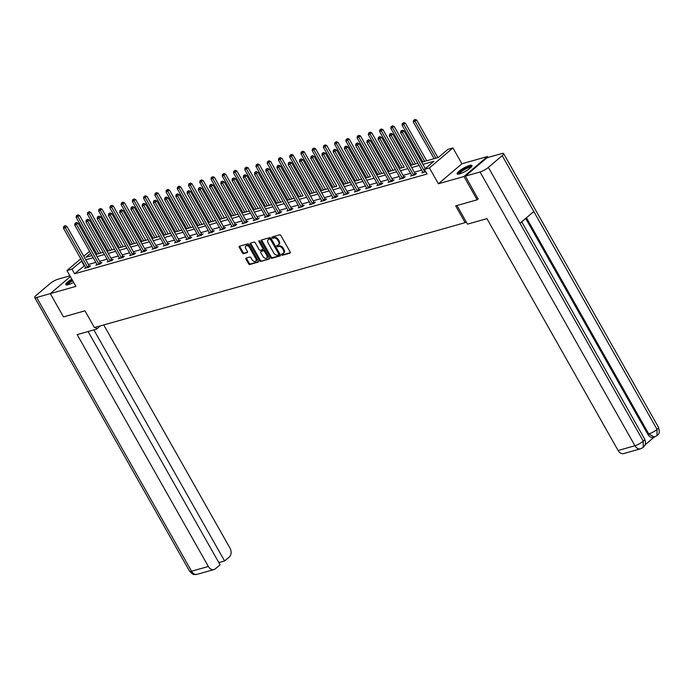 <?xml version="1.0" encoding="UTF-8"?>
<svg xmlns="http://www.w3.org/2000/svg" width="694" height="694" viewBox="0 0 694 694"><rect width="100%" height="100%" fill="white"/><g stroke="black" fill="none" stroke-linecap="round" stroke-linejoin="round"><path stroke-width="1.04" d="M281.634 254.75A0.755 0.486 -130.4 0 0 282.493 255.245L290.005 253.119A1.076 0.694 -130.4 0 0 290.196 252.009L280.888 235.552A1.076 0.694 -130.4 0 0 279.665 234.841L272.152 236.966A0.755 0.486 -130.4 0 0 272.881 238.242L273.852 237.973A3.444 2.229 -130.4 0 1 277.765 240.254L278.546 241.625A3.444 2.229 -130.4 0 1 278.511 244.887A3.444 2.229 -130.4 0 1 277.938 245.19L276.958 245.468A0.755 0.486 -130.4 0 0 277.687 246.743L278.658 246.474A3.444 2.229 -130.4 0 1 282.579 248.756L283.352 250.126A3.444 2.229 -130.4 0 1 283.317 253.388A3.444 2.229 -130.4 0 1 282.744 253.692L281.773 253.969A0.755 0.486 -130.4 0 0 281.634 254.75M282.154 253.857A0.755 0.486 -130.4 0 0 283.135 254.707L290.361 252.659M272.542 236.854A0.755 0.486 -130.4 0 0 273.514 237.704L274.486 237.426L273.852 237.973M277.348 245.355A0.755 0.486 -130.4 0 0 278.32 246.205L279.292 245.928L278.658 246.474M71.803 279.162A8.545 1.848 -29.5 0 0 65.8 284.67A8.545 1.848 -29.5 0 0 68.281 284.679A8.545 1.848 -29.5 0 0 73.616 282.371M459.601 173.908A8.545 1.848 -29.5 0 0 468.051 169.7A8.545 1.848 -29.5 0 0 471.998 165.484A8.545 1.848 -29.5 0 0 469.517 165.476A8.545 1.848 -29.5 0 0 461.068 169.683A8.545 1.848 -29.5 0 0 457.12 173.899A8.545 1.848 -29.5 0 0 459.601 173.908M246.162 258.055A1.076 0.694 -130.4 0 0 245.971 259.166L248.582 263.781A1.076 0.694 -130.4 0 0 249.805 264.501L258.151 262.132A1.076 0.694 -130.4 0 0 258.341 261.022L249.033 244.574A1.076 0.694 -130.4 0 0 247.81 243.854L239.465 246.223A1.076 0.694 -130.4 0 0 239.274 247.333L242.432 252.911A1.076 0.694 -130.4 0 0 243.655 253.622L247.229 252.607A1.076 0.694 -130.4 0 0 247.42 251.497L245.85 248.73A2.88 1.865 -130.4 0 1 245.884 246.006A2.88 1.865 -130.4 0 1 249.632 247.663L255.765 258.489A2.88 1.865 -130.4 0 1 255.73 261.222A2.88 1.865 -130.4 0 1 251.983 259.565L250.959 257.76A1.076 0.694 -130.4 0 0 249.736 257.04L246.162 258.055M84.59 265.55L74.605 273.783L71.976 269.125L66.936 270.556L80.764 258.793M478.253 198.857L477.134 199.811L455.663 205.884L465.145 222.644L94.436 327.585L84.954 310.825L63.484 316.898L50.315 293.623L75.889 286.379L66.936 270.556M477.134 199.811L463.956 176.528L487.483 156.532L461.909 163.775L452.956 147.943L429.43 167.939L424.39 169.371L433.923 161.26L422.932 164.374M461.909 163.775L438.391 183.771L463.956 176.528M438.391 183.771L429.43 167.939M74.605 273.783L427.018 174.02L424.39 169.371M270.573 257.561A1.076 0.694 -130.4 0 0 271.796 258.272L280.142 255.913A1.076 0.694 -130.4 0 0 280.333 254.793L271.024 238.346A1.076 0.694 -130.4 0 0 269.801 237.634L261.456 239.994A1.076 0.694 -130.4 0 0 261.265 241.104L270.573 257.561L271.215 257.023A1.076 0.694 -130.4 0 0 272.438 257.734L280.497 255.453M269.151 259.027L260.805 261.386A1.076 0.694 -130.4 0 1 259.582 260.675L250.274 244.219A1.076 0.694 -130.4 0 1 250.465 243.108L254.03 242.093A1.076 0.694 -130.4 0 1 255.253 242.813L259.036 249.484A1.076 0.694 -130.4 0 0 260.259 250.196L262.627 249.528A1.076 0.694 -130.4 0 0 262.818 248.409L258.888 241.46A0.755 0.486 -130.4 0 1 259.877 241.182L269.341 257.908A1.076 0.694 -130.4 0 1 269.151 259.027L269.454 258.767M70.346 276.594L50.315 293.623L36.652 297.492L191.535 571.24L208.356 566.478A6.576 4.797 74.2 0 0 213.96 569.566A6.576 4.797 74.2 0 0 215.331 568.828L220.067 564.795L88.095 331.541M488.012 157.46L487.483 156.532M465.145 222.644L466.16 221.785M421.735 170.117L414.327 172.207M410.492 173.292L403.084 175.391M399.258 176.476L391.85 178.575M388.015 179.659L380.607 181.75M376.781 182.834L369.373 184.934M365.538 186.018L358.139 188.117M354.304 189.202L346.896 191.301M343.07 192.385L335.662 194.476M331.827 195.561L324.419 197.66M320.593 198.744L313.185 200.844M309.351 201.928L301.942 204.019M298.116 205.103L290.708 207.202M286.874 208.287L279.465 210.386M275.639 211.47L268.231 213.561M264.397 214.646L256.988 216.745M253.163 217.829L245.754 219.929M241.928 221.013L234.52 223.112M230.686 224.197L223.277 226.287M219.451 227.372L212.043 229.471M208.209 230.555L200.8 232.655M196.975 233.739L189.566 235.83M185.732 236.914L178.323 239.014M174.498 240.098L167.089 242.197M163.255 243.282L155.846 245.381M152.021 246.465L144.612 248.556M140.778 249.64L133.369 251.74M129.544 252.824L122.135 254.924M118.31 256.008L110.901 258.099M107.067 259.183L99.658 261.282M95.833 262.367L88.424 264.466M423.002 172.546L422.967 172.398A1.093 0.711 -130.4 0 0 422.82 172.034L421.831 172.875L425.752 171.774M411.759 175.729L411.724 175.582A1.093 0.711 -130.4 0 0 411.585 175.218L410.596 176.059L414.917 174.836L416.504 173.483L415.342 173.812M400.525 178.913L400.49 178.766A1.093 0.711 -130.4 0 0 400.343 178.401L399.362 179.243L403.682 178.02L405.27 176.666L404.108 176.996M389.291 182.088L389.256 181.941A1.093 0.711 -130.4 0 0 389.108 181.576L388.12 182.418L392.44 181.195L394.036 179.85L392.865 180.18M378.048 185.272L378.013 185.125A1.093 0.711 -130.4 0 0 377.866 184.76L376.885 185.602L381.206 184.378L382.793 183.025L381.631 183.355M366.814 188.456L366.779 188.308A1.093 0.711 -130.4 0 0 366.632 187.944L365.643 188.785L369.963 187.562L371.559 186.209L370.388 186.539M355.571 191.631L355.536 191.483A1.093 0.711 -130.4 0 0 355.397 191.128L354.408 191.969L358.729 190.737L360.316 189.393L359.154 189.722M344.337 194.814L344.302 194.667A1.093 0.711 -130.4 0 0 344.155 194.303L343.166 195.144L347.494 193.921L349.082 192.568L347.911 192.897M333.094 197.998L333.059 197.851A1.093 0.711 -130.4 0 0 332.92 197.486L331.932 198.328L336.252 197.105L337.839 195.751L336.677 196.081M321.86 201.182L321.825 201.026A1.093 0.711 -130.4 0 0 321.678 200.67L320.689 201.512L325.018 200.288L326.605 198.935L325.434 199.265M310.617 204.357L310.582 204.21A1.093 0.711 -130.4 0 0 310.444 203.845L309.455 204.687L313.775 203.463L315.362 202.119L314.2 202.448M299.383 207.541L299.348 207.393A1.093 0.711 -130.4 0 0 299.201 207.029L298.212 207.87L302.541 206.647L304.128 205.294L302.966 205.624M288.14 210.724L288.105 210.577A1.093 0.711 -130.4 0 0 287.967 210.213L286.978 211.054L291.298 209.831L292.894 208.478L291.723 208.807M276.906 213.899L276.871 213.752A1.093 0.711 -130.4 0 0 276.724 213.396L275.744 214.229L280.064 213.006L281.651 211.661L280.489 211.991M265.672 217.083L265.637 216.936A1.093 0.711 -130.4 0 0 265.49 216.571L264.501 217.413L268.821 216.19L270.417 214.836L269.246 215.166M254.429 220.267L254.394 220.119A1.093 0.711 -130.4 0 0 254.247 219.755L253.267 220.597L257.587 219.373L259.174 218.02L258.012 218.35M243.195 223.451L243.16 223.294A1.093 0.711 -130.4 0 0 243.013 222.939L242.024 223.78L246.344 222.557L247.94 221.204L246.769 221.533M231.952 226.626L231.917 226.478A1.093 0.711 -130.4 0 0 231.779 226.114L230.79 226.955L235.11 225.732L236.697 224.388L235.535 224.717M220.718 229.809L220.683 229.662A1.093 0.711 -130.4 0 0 220.536 229.298L219.547 230.139L223.876 228.916L225.463 227.563L224.292 227.892M209.475 232.993L209.441 232.846A1.093 0.711 -130.4 0 0 209.302 232.481L208.313 233.323L212.633 232.1L214.22 230.746L213.058 231.076M198.241 236.168L198.206 236.021A1.093 0.711 -130.4 0 0 198.059 235.665L197.07 236.498L201.399 235.275L202.986 233.93L201.815 234.26M186.998 239.352L186.964 239.204A1.093 0.711 -130.4 0 0 186.825 238.84L185.836 239.682L190.156 238.458L191.744 237.105L190.581 237.435M175.764 242.536L175.729 242.388A1.093 0.711 -130.4 0 0 175.582 242.024L174.602 242.865L178.922 241.642L180.509 240.289L179.347 240.618M164.521 245.719L164.487 245.563A1.093 0.711 -130.4 0 0 164.348 245.208L163.359 246.049L167.679 244.826L169.275 243.473L168.104 243.802M153.105 248.391L152.125 249.224L156.445 248.001L158.032 246.656L156.87 246.986M142.053 252.078L142.018 251.931A1.093 0.711 -130.4 0 0 141.871 251.566L140.882 252.408L145.202 251.185L146.798 249.831L145.627 250.161M130.81 255.262L130.776 255.114A1.093 0.711 -130.4 0 0 130.628 254.75L129.648 255.592L133.968 254.368L135.556 253.015L134.393 253.345M119.394 257.934L118.405 258.767L122.734 257.543L124.321 256.199L123.15 256.528M108.333 261.621L108.299 261.473A1.093 0.711 -130.4 0 0 108.16 261.109L107.171 261.95L111.491 260.727L113.079 259.374L111.916 259.703M97.099 264.804L97.065 264.657A1.093 0.711 -130.4 0 0 96.917 264.293L95.928 265.134L100.257 263.911L101.845 262.558L100.673 262.887M85.856 267.988L85.822 267.832A1.093 0.711 -130.4 0 0 85.683 267.476L84.694 268.318L89.014 267.095L90.602 265.741L89.439 266.071M438.382 157.469L437.923 157.599L416.695 120.071L413.303 121.936L434.097 158.683L426.689 160.782L405.461 123.254L402.069 125.111L422.863 161.867L421.692 162.196L438.374 157.477L447.916 149.366L452.956 147.943M417.866 163.281L415.454 163.958L394.218 126.438L390.826 128.295L411.62 165.051L410.458 165.372L417.866 163.281M400.386 168.226L404.212 167.141M395.389 169.64L392.978 170.325L371.741 132.797L368.349 134.662L389.152 171.409L387.981 171.739L395.389 169.648M384.155 172.823L381.735 173.5L360.507 135.981L357.115 137.837L377.909 174.593L376.747 174.914L384.155 172.823M366.666 177.768L370.501 176.684M361.678 179.182L359.258 179.867L338.03 142.339L334.638 144.205L355.432 180.952L354.27 181.281L361.678 179.191M343.036 184.465L350.444 182.366L348.024 183.051L326.796 145.523L323.404 147.38L344.198 184.136L343.027 184.457M332.955 187.311L336.781 186.226M320.559 190.833L327.967 188.733L325.547 189.41L304.319 151.882L300.927 153.747L321.721 190.503L320.55 190.824M316.724 191.908L314.313 192.594L293.076 155.066L289.684 156.931L310.478 193.678L309.316 194.008L316.724 191.917M299.244 196.853L303.07 195.769M286.839 200.375L294.247 198.276L291.836 198.952L270.599 161.424L267.207 163.29L288.001 200.046L286.839 200.366M283.005 201.451L280.593 202.136L259.365 164.608L255.973 166.473L276.767 203.221L275.605 203.55L283.013 201.46M265.524 206.396L271.77 204.635L269.359 205.32L248.122 167.792L244.739 169.648L265.533 206.404M253.128 209.918L260.536 207.818L258.116 208.495L236.888 170.976L233.496 172.832L254.29 209.588L253.128 209.909M249.293 210.993L246.882 211.679L225.645 174.151L222.262 176.016L243.056 212.772M243.047 212.763L249.293 211.002M238.059 214.177L235.639 214.862L214.411 177.334L211.019 179.191L231.813 215.947L230.651 216.276L238.059 214.177M219.417 219.46L226.825 217.361L224.405 218.037L203.177 180.518L199.785 182.375L220.579 219.131L219.408 219.451M215.582 220.536L213.162 221.221M211.141 221.802L190.347 185.046L188.542 185.558L209.336 222.314L208.174 222.635L215.582 220.545M204.34 223.72L201.928 224.405L180.7 186.877L177.308 188.742L198.102 225.489L196.931 225.819L204.348 223.728M185.697 229.003L193.106 226.903L190.694 227.58L169.457 190.061L166.066 191.917L186.86 228.673L185.697 228.994M181.863 230.078L179.451 230.764L158.223 193.236L154.831 195.101L175.625 231.857L174.454 232.178L181.871 230.087M170.629 233.262L168.217 233.947L146.981 196.419L143.589 198.284L164.391 235.032L163.22 235.361L170.629 233.271M159.386 236.446L156.974 237.131L135.746 199.603L132.354 201.46L153.148 238.216L151.986 238.545L159.394 236.446M148.152 239.63L145.74 240.306L124.504 202.787L121.12 204.643L141.914 241.399L140.743 241.72L148.152 239.63M136.918 242.805L134.497 243.49L113.269 205.962L109.878 207.827L130.672 244.583L129.509 244.904L136.918 242.813M119.429 247.758L125.675 245.997L123.263 246.674L102.027 209.146L98.643 211.011L119.437 247.758M114.441 249.172L112.02 249.849L90.793 212.329L87.401 214.186L108.195 250.942L107.032 251.263L114.441 249.172M95.798 254.455L103.206 252.356L100.786 253.032L79.558 215.504L76.166 217.369L96.96 254.125M93.161 249.788L94.323 249.458M83.766 256.242L89.569 251.306M81.961 260.892L71.976 269.125M419.098 165.458L411.689 167.558M407.864 168.642L400.455 170.733M396.621 171.817L389.213 173.916M385.387 175.001L377.978 177.1M374.144 178.185L366.736 180.275M362.91 181.36L355.502 183.459M351.667 184.543L344.259 186.643M340.433 187.727L333.025 189.826M329.19 190.911L321.79 193.001M317.956 194.086L310.548 196.185M306.722 197.27L299.314 199.369M295.479 200.453L288.071 202.544M284.245 203.628L276.837 205.728M273.002 206.812L265.594 208.911M261.768 209.996L254.36 212.095M250.525 213.171L243.117 215.27M239.291 216.355L231.883 218.454M228.048 219.538L220.64 221.638M216.814 222.722L209.406 224.813M205.58 225.897L198.172 227.996M194.337 229.081L186.929 231.18M183.103 232.264L175.695 234.355M171.86 235.439L164.452 237.539M160.626 238.623L153.218 240.723M149.383 241.807L141.975 243.906M138.149 244.991L130.741 247.081M126.907 248.166L119.498 250.265M115.672 251.349L108.264 253.449M104.43 254.533L97.021 256.624M93.196 257.708L85.787 259.808M90.662 253.241L85.961 257.24L91.964 255.539M94.575 249.909L93.664 250.69M84.148 265.672L81.51 261.022M283.317 253.388L283.95 252.85A3.444 2.229 -130.4 0 0 283.985 249.588L283.352 250.126M279.292 245.928A3.444 2.229 -130.4 0 1 283.213 248.218L283.985 249.588M278.511 244.887L279.144 244.349A3.444 2.229 -130.4 0 0 279.179 241.087L278.546 241.625M274.486 237.426A3.444 2.229 -130.4 0 1 278.398 239.716L279.179 241.087M261.742 239.916A1.076 0.694 -130.4 0 0 261.907 240.566L271.215 257.023M278.641 254.854A0.755 0.486 -130.4 0 0 278.771 254.073L270.608 239.63A0.755 0.486 -130.4 0 0 269.749 239.135L268.725 239.421A3.444 2.229 -130.4 0 0 268.144 239.725A3.444 2.229 -130.4 0 0 268.118 242.987L273.696 252.859A3.444 2.229 -130.4 0 0 277.617 255.14L278.641 254.854M278.849 254.672L279.274 254.308A0.755 0.486 -130.4 0 0 279.413 253.536L278.771 254.073M268.144 239.725L268.786 239.187A3.444 2.229 -130.4 0 1 269.359 238.883L270.382 238.589A0.755 0.486 -130.4 0 1 271.241 239.092L279.413 253.536M269.506 258.567L260.805 261.386M250.742 243.03A1.076 0.694 -130.4 0 0 250.907 243.681L260.215 260.129A1.076 0.694 -130.4 0 0 261.438 260.849M263.26 248.981A1.076 0.694 -130.4 0 0 263.451 247.871L259.521 240.922L258.888 241.46M262.948 256.407A2.88 1.865 -130.4 0 0 266.704 258.064A2.88 1.865 -130.4 0 0 266.73 255.331L264.57 251.514A1.076 0.694 -130.4 0 0 263.347 250.803L260.979 251.471A1.076 0.694 -130.4 0 0 260.788 252.59L262.948 256.407M266.704 258.064L267.337 257.517A2.88 1.865 -130.4 0 0 267.372 254.793L266.73 255.331M261.317 251.193A1.076 0.694 -130.4 0 1 261.612 250.933L263.989 250.265A1.076 0.694 -130.4 0 1 265.212 250.976L267.372 254.793M255.73 261.222L256.372 260.675A2.88 1.865 -130.4 0 0 256.398 257.951L255.765 258.489M245.884 246.006L246.517 245.468A2.88 1.865 -130.4 0 1 250.274 247.125L256.398 257.951M239.751 246.136A1.076 0.694 -130.4 0 0 239.916 246.795L243.065 252.364A1.076 0.694 -130.4 0 0 244.288 253.084L247.584 252.148M246.439 257.977A1.076 0.694 -130.4 0 0 246.613 258.628L249.224 263.243A1.076 0.694 -130.4 0 0 250.447 263.954L258.506 261.673M435.901 158.18L415.107 121.424L414.361 119.958L414.995 119.42L414.361 119.958M413.303 121.936L413.641 120.166M414.995 119.42L416.695 120.071M425.309 168.581L403.977 130.88L402.39 132.233L424.624 171.531A1.093 0.711 -130.4 0 0 424.867 171.86L424.988 171.982M401.644 130.767L402.277 130.229L400.924 130.975L401.644 130.767L402.39 132.233L400.594 132.745L422.82 172.034M403.977 130.88L402.277 130.229M400.924 130.975L400.594 132.745M458.587 174.142A7.4 1.596 150.5 0 1 466.264 167.965A7.4 1.596 150.5 0 1 471.443 166.864M470.983 167.358A6.845 1.483 -29.5 0 0 466.429 168.616A6.845 1.483 -29.5 0 0 459.246 174.003M471.989 166.005A8.493 1.839 -29.5 0 0 466.455 167.601A8.493 1.839 -29.5 0 0 457.572 174.168M72.228 279.916A8.493 1.839 -29.5 0 0 66.251 284.939M67.266 284.913A7.4 1.596 150.5 0 1 72.35 280.124M72.67 280.688A6.845 1.483 -29.5 0 0 67.934 284.774M456.956 205.519L467.487 224.145L486.936 218.636L618.111 450.493L634.941 445.73L480.057 171.973L465.396 176.12L478.088 198.996M480.057 171.973A6.74 1.457 -29.5 0 0 488.394 167.393L520.006 223.26L533.799 211.531L502.187 155.664L488.394 167.393M502.187 155.664A6.74 1.457 -29.5 0 0 503.627 153.6A6.74 1.457 -29.5 0 0 501.667 153.6L487.014 157.746L465.396 176.12M645.038 444.863L654.147 437.116M640.545 448.81L643.199 447.396L643.277 441.15A6.74 1.457 -29.5 0 1 634.941 445.73A6.576 4.797 74.2 0 0 640.545 448.81L623.724 453.572A6.576 4.797 -105.8 0 1 618.111 450.493M647.788 434.244L648.769 433.976L654.373 437.055L653.401 437.333A6.576 4.797 -105.8 0 1 647.788 434.244L525.688 218.428M526.451 217.786L648.769 433.976A6.74 1.457 -29.5 0 0 657.071 429.421L656.992 435.667C657.634 433.663 660.61 435.233 658.511 427.357L503.627 153.6M95.581 327.264L96.631 329.121L100.248 325.937M96.631 329.121L77.181 334.629L208.356 566.478M189.583 571.24A6.74 1.457 -29.5 0 0 191.535 571.24A6.576 4.797 74.2 0 0 197.139 574.328L195.344 574.58C193.418 573.504 195.24 576.809 189.583 571.24L34.7 297.483A6.74 1.457 -29.5 0 1 36.131 295.418L49.933 283.69A6.74 1.457 -29.5 0 1 58.27 279.109L69.912 275.822M34.7 297.483A6.74 1.457 -29.5 0 0 36.652 297.492M218.827 562.591L224.587 560.96L229.324 556.935A6.576 4.797 74.2 0 0 229.974 548.104L103.727 324.957M224.587 560.96L93.864 329.91M424.667 161.355L403.865 124.608L403.119 123.142L403.752 122.604L403.119 123.142M402.069 125.111L402.399 123.35M403.752 122.604L405.461 123.254M413.424 164.539L392.631 127.783L391.884 126.325L392.518 125.779L391.884 126.325M390.826 128.295L391.164 126.525M392.518 125.779L394.218 126.438M413.381 174.706L414.977 173.361L392.743 134.063L391.156 135.417L413.381 174.706A1.093 0.711 -130.4 0 0 413.633 175.044L413.754 175.166M390.401 133.951L391.043 133.413L389.681 134.159L390.401 133.951L391.156 135.417L389.351 135.92L411.585 175.218M414.977 173.361A1.093 0.711 -130.4 0 0 415.22 173.691L415.689 174.177M392.743 134.063L391.043 133.413M389.681 134.159L389.351 135.92M402.147 177.89L403.735 176.536L381.5 137.247L379.913 138.592L402.147 177.89A1.093 0.711 -130.4 0 0 402.399 178.219L402.511 178.349M379.167 137.134L379.8 136.588L378.447 137.334L379.167 137.134L379.913 138.592L378.117 139.104L400.343 178.401M403.735 176.536A1.093 0.711 -130.4 0 0 403.986 176.875L404.455 177.36M381.5 137.247L379.8 136.588M378.447 137.334L378.117 139.104M404.212 167.15L382.984 129.613L379.592 131.478L400.386 168.234M402.19 167.722L381.396 130.966L380.642 129.5L381.284 128.963L380.642 129.5M379.592 131.478L379.922 129.709M381.284 128.963L382.984 129.613M390.948 170.906L370.154 134.15L369.408 132.684L370.041 132.146L369.408 132.684M368.349 134.662L368.688 132.892M370.041 132.146L371.741 132.797M379.713 174.081L358.919 137.325L358.165 135.868L358.807 135.33L358.165 135.868M357.115 137.837L357.445 136.067M358.807 135.33L360.507 135.981M390.904 181.073L392.5 179.72L370.266 140.422L368.679 141.776L390.904 181.073A1.093 0.711 -130.4 0 0 391.156 181.403L391.277 181.524M367.924 140.309L368.566 139.772L367.204 140.518L367.924 140.309L368.679 141.776L366.874 142.287L389.108 181.576M392.5 179.72A1.093 0.711 -130.4 0 0 392.743 180.05L393.22 180.544M370.266 140.422L368.566 139.772M367.204 140.518L366.874 142.287M379.67 184.248L381.258 182.904L359.032 143.606L357.436 144.959L379.67 184.248A1.093 0.711 -130.4 0 0 379.922 184.587L380.034 184.708M356.69 143.493L357.323 142.955L355.97 143.701L356.69 143.493L357.436 144.959L355.64 145.471L377.866 184.76M381.258 182.904A1.093 0.711 -130.4 0 0 381.509 183.233L381.978 183.719M359.032 143.606L357.323 142.955M355.97 143.701L355.64 145.471M368.436 187.432L370.023 186.079L347.789 146.79L346.202 148.143L368.436 187.432A1.093 0.711 -130.4 0 0 368.679 187.762L368.8 187.892M345.456 146.677L346.089 146.139L344.736 146.876L345.456 146.677L346.202 148.143L344.398 148.646L366.632 187.944M370.023 186.079A1.093 0.711 -130.4 0 0 370.266 186.417L370.743 186.903M347.789 146.79L346.089 146.139M344.736 146.876L344.398 148.646M370.501 176.692L349.264 139.156L345.881 141.021L366.675 177.777M368.471 177.265L347.677 140.509L346.931 139.052L347.564 138.505L346.931 139.052M345.881 141.021L346.211 139.251M347.564 138.505L349.264 139.156M357.193 190.616L358.781 189.262L336.555 149.965L334.959 151.318L357.193 190.616A1.093 0.711 -130.4 0 0 357.445 190.945L357.566 191.076M334.213 149.861L334.846 149.314L333.493 150.06L334.213 149.861L334.959 151.318L333.163 151.83L355.397 191.128M358.781 189.262A1.093 0.711 -130.4 0 0 359.032 189.592L359.501 190.087M336.555 149.965L334.846 149.314M333.493 150.06L333.163 151.83M357.237 180.449L336.443 143.693L335.688 142.227L336.33 141.689L335.688 142.227M334.638 144.205L334.968 142.435M336.33 141.689L338.03 142.339M345.959 193.8L347.547 192.446L325.312 153.148L323.725 154.502L345.959 193.8A1.093 0.711 -130.4 0 0 346.202 194.129L346.323 194.251M322.979 153.036L323.612 152.498L322.259 153.244L322.979 153.036L323.725 154.502L321.921 155.014L344.155 194.303M347.547 192.446A1.093 0.711 -130.4 0 0 347.798 192.776L348.267 193.262M325.312 153.148L323.612 152.498M322.259 153.244L321.921 155.014M345.994 183.624L325.2 146.876L324.454 145.41L325.087 144.873L324.454 145.41M323.404 147.38L323.734 145.61M325.087 144.873L326.796 145.523M334.716 196.975L336.304 195.621L314.078 156.332L312.491 157.685L334.716 196.975A1.093 0.711 -130.4 0 0 334.968 197.313L335.089 197.434M311.736 156.219L312.378 155.682L311.016 156.428L311.736 156.219L312.491 157.685L310.686 158.189L332.92 197.486M336.304 195.621A1.093 0.711 -130.4 0 0 336.555 195.96L337.024 196.445M314.078 156.332L312.378 155.682M311.016 156.428L310.686 158.189M336.79 186.235L315.553 148.707L312.161 150.563L332.955 187.319M334.76 186.807L313.966 150.051L313.22 148.594L313.853 148.048L313.22 148.594M312.161 150.563L312.5 148.794M313.853 148.048L315.553 148.707M323.482 200.158L325.07 198.805L302.836 159.516L301.248 160.861L323.482 200.158A1.093 0.711 -130.4 0 0 323.725 200.488L323.846 200.618M300.502 159.403L301.135 158.857L299.782 159.603L300.502 159.403L301.248 160.861L299.444 161.372L321.678 200.67M325.07 198.805A1.093 0.711 -130.4 0 0 325.321 199.143L325.79 199.629M302.836 159.516L301.135 158.857M299.782 159.603L299.444 161.372M323.517 189.991L302.723 153.235L301.977 151.769L302.61 151.231L301.977 151.769M300.927 153.747L301.257 151.977M302.61 151.231L304.319 151.882M312.239 203.342L313.835 201.989L291.601 162.691L290.014 164.044L312.239 203.342A1.093 0.711 -130.4 0 0 312.491 203.672L312.612 203.793M289.259 162.578L289.901 162.04L288.539 162.786L289.259 162.578L290.014 164.044L288.21 164.556L310.444 203.845M313.835 201.989A1.093 0.711 -130.4 0 0 314.078 202.318L314.547 202.813M291.601 162.691L289.901 162.04M288.539 162.786L288.21 164.556M312.283 193.166L291.489 156.419L290.743 154.953L291.376 154.415L290.743 154.953M289.684 156.931L290.023 155.161M291.376 154.415L293.076 155.066M301.005 206.517L302.593 205.172L280.359 165.875L278.771 167.228L301.005 206.517A1.093 0.711 -130.4 0 0 301.257 206.855L301.37 206.977M278.025 165.762L278.658 165.224L277.305 165.97L278.025 165.762L278.771 167.228L276.975 167.74L299.201 207.029M302.593 205.172A1.093 0.711 -130.4 0 0 302.844 205.502L303.313 205.988M280.359 165.875L278.658 165.224M277.305 165.97L276.975 167.74M303.07 195.777L281.842 158.249L278.45 160.106L299.244 196.862M301.049 196.35L280.246 159.594L279.5 158.137L280.142 157.599L279.5 158.137M278.45 160.106L278.78 158.336M280.142 157.599L281.842 158.249M289.762 209.701L291.359 208.347L269.125 169.058L267.537 170.412L289.762 209.701A1.093 0.711 -130.4 0 0 290.014 210.03L290.135 210.161M266.782 168.946L267.424 168.408L266.062 169.145L266.782 168.946L267.537 170.412L265.733 170.915L287.967 210.213M291.359 208.347A1.093 0.711 -130.4 0 0 291.601 208.686L292.07 209.172M269.125 169.058L267.424 168.408M266.062 169.145L265.733 170.915M289.806 199.534L269.012 162.778L268.266 161.32L268.899 160.774L268.266 161.32M267.207 163.29L267.546 161.52M268.899 160.774L270.599 161.424M278.528 212.885L280.116 211.531L257.882 172.233L256.294 173.587L278.528 212.885A1.093 0.711 -130.4 0 0 278.78 213.214L278.893 213.344M255.548 172.129L256.181 171.583L254.828 172.329L255.548 172.129L256.294 173.587L254.498 174.099L276.724 213.396M280.116 211.531A1.093 0.711 -130.4 0 0 280.367 211.861L280.836 212.355M257.882 172.233L256.181 171.583M254.828 172.329L254.498 174.099M278.572 202.717L257.778 165.961L257.023 164.495L257.665 163.958L257.023 164.495M255.973 166.473L256.303 164.704M257.665 163.958L259.365 164.608M267.285 216.06L268.882 214.715L246.648 175.417L245.06 176.77L267.285 216.06A1.093 0.711 -130.4 0 0 267.537 216.398L267.658 216.519M244.314 175.304L244.947 174.767L243.585 175.513L244.314 175.304L245.06 176.77L243.256 177.282L265.49 216.571M268.882 214.715A1.093 0.711 -130.4 0 0 269.125 215.045L269.602 215.53M246.648 175.417L244.947 174.767M243.585 175.513L243.256 177.282M267.329 205.892L246.535 169.145L245.789 167.679L246.422 167.141L245.789 167.679M244.739 169.648L245.069 167.879M246.422 167.141L248.122 167.792M256.051 219.243L257.639 217.89L235.413 178.601L233.817 179.954L256.051 219.243A1.093 0.711 -130.4 0 0 256.303 219.582L256.424 219.703M233.071 178.488L233.704 177.95L232.351 178.696L233.071 178.488L233.817 179.954L232.022 180.457L254.247 219.755M257.639 217.89A1.093 0.711 -130.4 0 0 257.89 218.228L258.359 218.714M235.413 178.601L233.704 177.95M232.351 178.696L232.022 180.457M256.095 209.076L235.301 172.32L234.546 170.863L235.188 170.316L234.546 170.863M233.496 172.832L233.826 171.062M235.188 170.316L236.888 170.976M244.817 222.427L246.405 221.074L224.171 181.785L222.583 183.129L244.817 222.427A1.093 0.711 -130.4 0 0 245.06 222.757L245.182 222.887M221.837 181.672L222.47 181.125L221.117 181.871L221.837 181.672L222.583 183.129L220.779 183.641L243.013 222.939M246.405 221.074A1.093 0.711 -130.4 0 0 246.648 221.412L247.125 221.898M224.171 181.785L222.47 181.125M221.117 181.871L220.779 183.641M244.852 212.26L224.058 175.504L223.312 174.038L223.945 173.5L223.312 174.038M222.262 176.016L222.592 174.246M223.945 173.5L225.645 174.151M233.574 225.611L235.162 224.257L212.937 184.96L211.34 186.313L233.574 225.611A1.093 0.711 -130.4 0 0 233.826 225.94L233.947 226.062M210.594 184.847L211.228 184.309L209.874 185.055L210.594 184.847L211.34 186.313L209.545 186.825L231.779 226.114M235.162 224.257A1.093 0.711 -130.4 0 0 235.413 224.587L235.882 225.082M212.937 184.96L211.228 184.309M209.874 185.055L209.545 186.825M233.618 215.435L212.824 178.688L212.078 177.222L212.711 176.684L212.078 177.222M211.019 179.191L211.349 177.43M212.711 176.684L214.411 177.334M222.34 228.786L223.928 227.441L201.694 188.143L200.106 189.497L222.34 228.786A1.093 0.711 -130.4 0 0 222.583 229.124L222.705 229.246M199.36 188.031L199.993 187.493L198.64 188.239L199.36 188.031L200.106 189.497L198.302 190.009L220.536 229.298M223.928 227.441A1.093 0.711 -130.4 0 0 224.179 227.771L224.648 228.257M201.694 188.143L199.993 187.493M198.64 188.239L198.302 190.009M222.375 218.619L201.581 181.863L200.835 180.405L201.468 179.859L200.835 180.405M199.785 182.375L200.115 180.605M201.468 179.859L203.177 180.518M211.097 231.969L212.685 230.616L190.46 191.327L188.872 192.672L211.097 231.969A1.093 0.711 -130.4 0 0 211.349 232.299L211.47 232.429M188.117 191.214L188.759 190.677L187.397 191.414L188.117 191.214L188.872 192.672L187.068 193.184L209.302 232.481M212.685 230.616A1.093 0.711 -130.4 0 0 212.937 230.955L213.405 231.44M190.46 191.327L188.759 190.677M187.397 191.414L187.068 193.184M213.171 221.23L191.934 183.693L190.347 185.046L189.601 183.58L190.234 183.043L189.601 183.58M188.542 185.558L188.881 183.789M190.234 183.043L191.934 183.693M199.863 235.153L201.451 233.8L179.217 194.502L177.629 195.855L199.863 235.153A1.093 0.711 -130.4 0 0 200.106 235.483L200.228 235.604M176.883 194.398L177.517 193.852L176.163 194.598L176.883 194.398L177.629 195.855L175.825 196.367L198.059 235.665M201.451 233.8A1.093 0.711 -130.4 0 0 201.702 234.13L202.171 234.624M179.217 194.502L177.517 193.852M176.163 194.598L175.825 196.367M199.898 224.986L179.104 188.23L178.358 186.764L178.991 186.226L178.358 186.764M177.308 188.742L177.638 186.972M178.991 186.226L180.7 186.877M188.621 238.328L190.217 236.984L167.983 197.686L166.395 199.039L188.621 238.328A1.093 0.711 -130.4 0 0 188.872 238.667L188.994 238.788M165.64 197.573L166.282 197.035L164.92 197.781L165.64 197.573L166.395 199.039L164.591 199.551L186.825 238.84M190.217 236.984A1.093 0.711 -130.4 0 0 190.46 237.313L190.928 237.799M167.983 197.686L166.282 197.035M164.92 197.781L164.591 199.551M188.664 228.161L167.87 191.414L167.124 189.948L167.757 189.41L167.124 189.948M166.066 191.917L166.404 190.147M167.757 189.41L169.457 190.061M177.386 241.512L178.974 240.159L156.74 200.87L155.152 202.223L177.386 241.512A1.093 0.711 -130.4 0 0 177.638 241.85L177.751 241.972M154.406 200.757L155.04 200.219L153.686 200.956L154.406 200.757L155.152 202.223L153.357 202.726L175.582 242.024M178.974 240.159A1.093 0.711 -130.4 0 0 179.226 240.497L179.694 240.983M156.74 200.87L155.04 200.219M153.686 200.956L153.357 202.726M177.43 231.345L156.636 194.589L155.881 193.132L156.523 192.585L155.881 193.132M154.831 195.101L155.161 193.331M156.523 192.585L158.223 193.236M166.144 244.696L167.74 243.342L145.506 204.053L143.918 205.398L166.144 244.696A1.093 0.711 -130.4 0 0 166.395 245.025L166.517 245.156M143.164 203.941L143.805 203.394L142.444 204.14L143.164 203.941L143.918 205.398L142.114 205.91L164.348 245.208M167.74 243.342A1.093 0.711 -130.4 0 0 167.983 243.672L168.451 244.167M145.506 204.053L143.805 203.394M142.444 204.14L142.114 205.91M166.187 234.529L145.393 197.773L144.647 196.307L145.28 195.769L144.647 196.307M143.589 198.284L143.927 196.515M145.28 195.769L146.981 196.419M154.909 247.879L156.497 246.526L134.263 207.228L132.675 208.582L154.909 247.879A1.093 0.711 -130.4 0 0 155.161 248.209L155.274 248.331M131.929 207.116L132.563 206.578L131.209 207.324L131.929 207.116L132.675 208.582L130.88 209.094L153.105 248.383A1.093 0.711 -130.4 0 1 153.253 248.747L153.287 248.894M156.497 246.526A1.093 0.711 -130.4 0 0 156.749 246.856L157.217 247.342M134.263 207.228L132.563 206.578M131.209 207.324L130.88 209.094M154.953 237.704L134.159 200.956L133.404 199.49L134.046 198.952L133.404 199.49M132.354 201.46L132.684 199.698M134.046 198.952L135.746 199.603M143.675 251.054L145.263 249.71L123.029 210.412L121.441 211.765L143.675 251.054A1.093 0.711 -130.4 0 0 143.918 251.393L144.04 251.514M120.695 210.299L121.329 209.762L119.975 210.508L120.695 210.299L121.441 211.765L119.637 212.269L141.871 251.566M145.263 249.71A1.093 0.711 -130.4 0 0 145.506 250.04L145.983 250.525M123.029 210.412L121.329 209.762M119.975 210.508L119.637 212.269M143.71 240.887L122.916 204.131L122.17 202.674L122.803 202.127L122.17 202.674M121.12 204.643L121.45 202.874M122.803 202.127L124.504 202.787M132.433 254.238L134.02 252.885L111.795 213.596L110.199 214.94L132.433 254.238A1.093 0.711 -130.4 0 0 132.684 254.568L132.806 254.698M109.452 213.483L110.086 212.937L108.732 213.683L109.452 213.483L110.199 214.94L108.403 215.452L130.628 254.75M134.02 252.885A1.093 0.711 -130.4 0 0 134.272 253.223L134.74 253.709M111.795 213.596L110.086 212.937M108.732 213.683L108.403 215.452M132.476 244.071L111.682 207.315L110.927 205.849L111.569 205.311L110.927 205.849M109.878 207.827L110.207 206.057M111.569 205.311L113.269 205.962M121.198 257.422L122.786 256.069L100.552 216.771L98.964 218.124L121.198 257.422A1.093 0.711 -130.4 0 0 121.441 257.752L121.563 257.873M98.218 216.667L98.852 216.12L97.498 216.866L98.218 216.667L98.964 218.124L97.16 218.636L119.394 257.925A1.093 0.711 -130.4 0 1 119.542 258.289L119.576 258.437M122.786 256.069A1.093 0.711 -130.4 0 0 123.038 256.398L123.506 256.893M100.552 216.771L98.852 216.12M97.498 216.866L97.16 218.636M121.233 247.255L100.439 210.499L99.693 209.033L100.326 208.495L99.693 209.033M98.643 211.011L98.973 209.241M100.326 208.495L102.027 209.146M109.956 260.597L111.543 259.252L89.318 219.955L87.722 221.308L109.956 260.597A1.093 0.711 -130.4 0 0 110.207 260.935L110.329 261.057M86.976 219.842L87.609 219.304L86.256 220.05L86.976 219.842L87.722 221.308L85.926 221.82L108.16 261.109M111.543 259.252A1.093 0.711 -130.4 0 0 111.795 259.582L112.263 260.068M89.318 219.955L87.609 219.304M86.256 220.05L85.926 221.82M109.999 250.43L89.205 213.683L88.459 212.217L89.092 211.679L88.459 212.217M87.401 214.186L87.739 212.416M89.092 211.679L90.793 212.329M98.722 263.781L100.309 262.427L78.075 223.138L76.487 224.492L98.722 263.781A1.093 0.711 -130.4 0 0 98.964 264.11L99.086 264.241M75.741 223.026L76.375 222.488L75.021 223.225L75.741 223.026L76.487 224.492L74.683 224.995L96.917 264.293M100.309 262.427A1.093 0.711 -130.4 0 0 100.561 262.766L101.029 263.252M78.075 223.138L76.375 222.488M75.021 223.225L74.683 224.995M98.756 253.614L77.962 216.858L77.216 215.4L77.849 214.854L77.216 215.4M76.166 217.369L76.496 215.6M77.849 214.854L79.558 215.504M87.479 266.964L89.066 265.611L66.841 226.322L65.253 227.667L87.479 266.964A1.093 0.711 -130.4 0 0 87.73 267.294L87.852 267.424M64.499 226.209L65.141 225.663L63.779 226.409L64.499 226.209L65.253 227.667L63.449 228.179L85.683 267.476M89.066 265.611A1.093 0.711 -130.4 0 0 89.318 265.941L89.786 266.435M66.841 226.322L65.141 225.663M63.779 226.409L63.449 228.179M283.135 254.707L282.493 255.245M273.514 237.704L272.881 238.242M278.32 246.205L277.687 246.743M283.213 248.218L282.579 248.756M278.398 239.716L277.765 240.254M261.907 240.566L261.265 241.104M272.438 257.734L271.796 258.272M271.241 239.092L270.608 239.63M270.382 238.589L269.749 239.135M269.359 238.883L268.725 239.421M260.215 260.129L259.582 260.675M250.907 243.681L250.274 244.219M263.451 247.871L262.818 248.409M265.212 250.976L264.57 251.514M263.989 250.265L263.347 250.803M261.612 250.933L260.979 251.471M250.274 247.125L249.632 247.663M244.288 253.084L243.655 253.622M243.065 252.364L242.432 252.911M239.916 246.795L239.274 247.333M250.447 263.954L249.805 264.501M249.224 263.243L248.582 263.781M246.613 258.628L245.971 259.166M424.624 171.531L425.292 170.958M424.867 171.86L425.5 171.331M643.199 447.396L644.596 445.739C644.5 445.678 646.53 443.987 644.683 439.111A6.74 1.457 -29.5 0 1 643.277 441.15L520.006 223.26M533.799 211.531L657.071 429.421A6.74 1.457 -29.5 0 0 658.511 427.357M413.633 175.044L415.22 173.691M402.399 178.219L403.986 176.875M391.156 181.403L392.743 180.05M379.922 184.587L381.509 183.233M368.679 187.762L370.266 186.417M357.445 190.945L359.032 189.592M346.202 194.129L347.798 192.776M334.968 197.313L336.555 195.96M323.725 200.488L325.321 199.143M312.491 203.672L314.078 202.318M301.257 206.855L302.844 205.502M290.014 210.03L291.601 208.686M278.78 213.214L280.367 211.861M267.537 216.398L269.125 215.045M256.303 219.582L257.89 218.228M245.06 222.757L246.648 221.412M233.826 225.94L235.413 224.587M222.583 229.124L224.179 227.771M211.349 232.299L212.937 230.955M200.106 235.483L201.702 234.13M188.872 238.667L190.46 237.313M177.638 241.85L179.226 240.497M166.395 245.025L167.983 243.672M155.161 248.209L156.749 246.856M143.918 251.393L145.506 250.04M132.684 254.568L134.272 253.223M121.441 257.752L123.038 256.398M110.207 260.935L111.795 259.582M98.964 264.11L100.561 262.766M87.73 267.294L89.318 265.941M279.404 254.247L278.771 254.785M263.442 248.886L262.8 249.432M261.438 251.028L260.797 251.566M644.683 439.111L521.732 221.794M654.373 437.055L656.992 435.667M213.96 569.566L197.139 574.328"/></g></svg>
